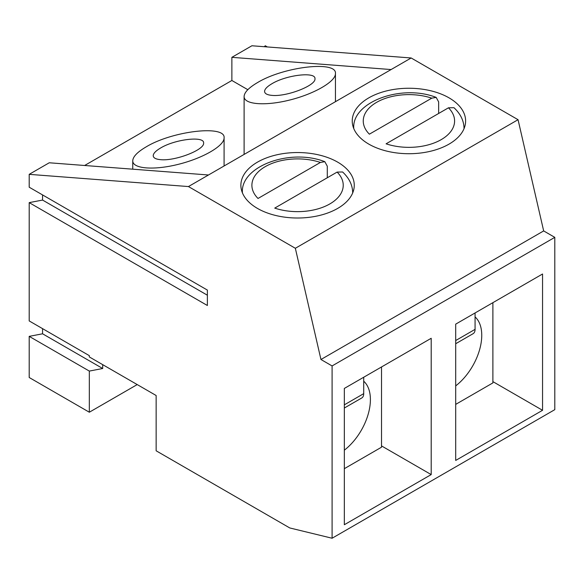 <?xml version="1.0" encoding="UTF-8"?>
<svg xmlns="http://www.w3.org/2000/svg" width="584" height="584" viewBox="0 0 584 584"><rect width="100%" height="100%" fill="white"/><g stroke="black" fill="none" stroke-linecap="round" stroke-linejoin="round"><path stroke-width="0.88" d="M102.696 364.65L102.696 368.504L89.33 371.081L89.33 412.224L137.218 384.579M29.2 202.633L207.371 305.498L207.371 290.073L29.2 187.208L29.2 174.346L188.442 186.559L295.343 248.28L320.952 359.503L332.092 365.934L332.092 538.236L289.774 527.951L156.147 450.797L156.147 395.507L89.33 356.933L89.33 355.649L29.2 320.93L29.2 202.633L42.566 200.064L42.566 194.917M29.2 174.346L49.246 162.775L208.481 174.988L411.151 57.977L518.052 119.698L543.668 230.921L554.8 237.352L554.8 409.654L332.092 538.236M247.813 89.688L231.87 80.483L84.629 165.491M231.87 80.483L231.87 57.334L251.908 45.764L411.151 57.977M264.289 46.713L265.275 45.764L267.319 46.946M89.33 412.224L29.2 377.505L29.2 336.362L42.566 333.793L42.566 328.646M257.478 208.422A56.692 32.733 180 0 1 240.878 185.274A56.692 32.733 180 0 1 297.57 152.541A56.692 32.733 180 0 1 354.262 185.274A56.692 32.733 180 0 1 319.266 215.518A56.692 32.733 180 0 1 257.478 208.422M160.6 148.007C155.789 150.84 153.329 153.395 153.22 155.68C153.329 157.914 155.789 159.242 160.6 159.666C175.142 161.235 204.597 149.869 203.612 143.065C204.597 135.773 175.142 139.16 160.6 148.007M146.124 146.898C137.408 152.023 132.948 156.658 132.75 160.804C132.568 168.842 153.979 170.484 178.419 164.308C202.852 158.257 224.271 145.891 224.088 137.941C225.877 124.72 172.484 130.852 146.124 146.898M431.196 474.588L344.334 524.731L344.334 388.433L431.196 338.289L431.196 474.588L381.527 445.913M89.33 371.081L29.2 336.362M542.551 273.998L455.695 324.142L455.695 460.44L542.551 410.296L542.551 273.998M332.092 365.934L554.8 237.352M492.889 381.622L542.551 410.296M207.371 295.212L42.566 200.064M271.954 83.716C267.151 86.549 264.691 89.104 264.574 91.396C264.691 93.623 267.151 94.951 271.954 95.374C286.496 96.944 315.959 85.578 314.973 78.774C315.959 71.482 286.496 74.869 271.954 83.716M102.696 368.504L42.566 333.793M368.832 144.131A56.692 32.733 180 0 1 352.232 120.983A56.692 32.733 180 0 1 408.924 88.25A56.692 32.733 180 0 1 465.616 120.983A56.692 32.733 180 0 1 430.62 151.227A56.692 32.733 180 0 1 368.832 144.131M188.442 186.559L208.481 174.988M295.343 248.28L518.052 119.698M320.952 359.503L543.668 230.921M391.105 69.554L231.87 57.334M257.478 82.607C248.762 87.731 244.309 92.367 244.105 96.521C243.922 104.551 265.333 106.193 289.774 100.017C314.207 93.966 335.625 81.599 335.442 73.65C337.231 60.429 283.839 66.561 257.478 82.607M455.695 385.893A44.092 25.455 120 0 0 475.069 316.922M492.889 302.673L492.889 382.907L455.695 404.384M344.334 450.184A44.092 25.455 120 0 0 363.715 381.206M381.527 366.964L381.527 447.198L344.334 468.675M455.695 343.735L473.113 333.683A9.446 5.453 -120 0 0 475.069 329.354L475.069 312.958M344.334 408.026L361.759 397.974A9.446 5.453 -120 0 0 363.715 393.645L363.715 377.249M431.766 98.156A45.669 26.368 180 0 0 376.629 102.339A45.669 26.368 180 0 0 369.38 134.174L431.766 98.156L436.175 97.397L438.642 101.901L438.642 113.471M464.039 128.699C464.003 120.99 460.645 113.99 453.965 107.697L448.468 107.799L386.082 143.817A45.669 26.368 180 0 0 441.219 139.627A45.669 26.368 180 0 0 448.468 107.799M320.412 162.44A45.669 26.368 180 0 0 265.275 166.63A45.669 26.368 180 0 0 258.018 198.465L320.412 162.44L324.813 161.688L327.288 166.192L327.288 177.762M352.685 192.99C352.648 185.281 349.29 178.281 342.611 171.988L337.114 172.09L274.728 208.108A45.669 26.368 180 0 0 329.858 203.918A45.669 26.368 180 0 0 337.114 172.09M475.069 329.354L455.695 340.545M363.715 393.645L344.334 404.836M224.088 165.98L224.088 137.941M132.75 169.178L132.75 160.804M335.442 101.689L335.442 73.65M244.105 154.424L244.105 96.521M436.175 97.397C400.989 83.621 351.261 102.368 353.802 128.699M324.813 161.68C289.627 147.913 239.907 166.659 242.448 192.99"/></g></svg>
